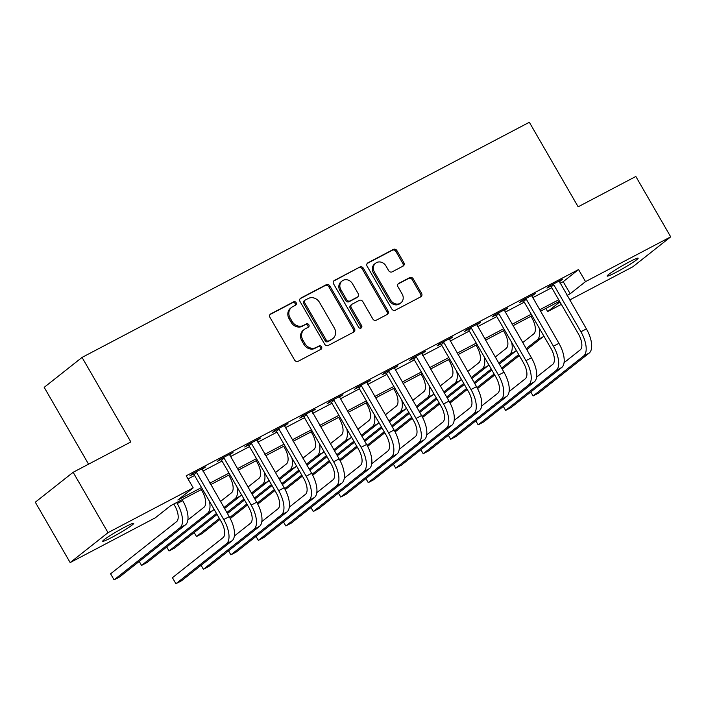 <?xml version="1.0" encoding="UTF-8"?>
<svg xmlns="http://www.w3.org/2000/svg" width="706" height="706" viewBox="0 0 706 706"><rect width="100%" height="100%" fill="white"/><g stroke="black" fill="none" stroke-linecap="round" stroke-linejoin="round"><path stroke-width="1.06" d="M296.149 302.697A1.924 1.703 51.7 0 0 293.678 301.833L270.76 313.888A2.745 2.427 51.7 0 0 269.966 317.391L294.605 360.06A2.745 2.427 51.7 0 0 298.126 361.295L321.053 349.241A1.924 1.703 51.7 0 0 319.138 345.922L316.173 347.484A8.781 7.775 51.7 0 1 304.886 343.531L302.83 339.974A8.781 7.775 51.7 0 1 304.286 329.455A8.781 7.775 51.7 0 1 305.354 328.758L308.328 327.196A1.924 1.703 51.7 0 0 306.404 323.877L303.439 325.44A8.781 7.775 51.7 0 1 292.16 321.486L290.104 317.929A8.781 7.775 51.7 0 1 291.56 307.41A8.781 7.775 51.7 0 1 292.628 306.713L295.593 305.151A1.924 1.703 51.7 0 0 296.149 302.697M295.187 305.371A1.924 1.703 51.7 0 0 292.655 302.645L269.992 314.558M320.639 349.461A1.924 1.703 51.7 0 0 318.115 346.734L316.173 347.484M307.913 327.416A1.924 1.703 51.7 0 0 305.38 324.689L303.439 325.44M616.1 272.304A17.897 1.368 -30 0 1 607.142 276.072A17.897 1.368 -30 0 1 629.196 261.944A17.897 1.368 -30 0 1 638.145 258.175A17.897 1.368 -30 0 1 616.1 272.304M111.663 537.487A17.897 1.368 -30 0 1 102.714 541.255A17.897 1.368 -30 0 1 124.759 527.126A17.897 1.368 -30 0 1 133.716 523.358A17.897 1.368 -30 0 1 111.663 537.487M403.055 266.118A2.745 2.427 51.7 0 0 403.85 262.614L396.931 250.639A2.745 2.427 51.7 0 0 393.41 249.403L367.95 262.791A2.745 2.427 51.7 0 0 367.164 266.294L391.795 308.963A2.745 2.427 51.7 0 0 395.325 310.199L420.785 296.82A2.745 2.427 51.7 0 0 421.57 293.317L413.222 278.852A2.745 2.427 51.7 0 0 409.692 277.617L398.802 283.344A2.745 2.427 51.7 0 0 398.007 286.848L402.155 294.023A7.342 6.495 51.7 0 1 400.937 302.812A7.342 6.495 51.7 0 1 390.612 300.085L374.392 271.995A7.342 6.495 51.7 0 1 375.61 263.197A7.342 6.495 51.7 0 1 385.935 265.924L388.635 270.61A2.745 2.427 51.7 0 0 392.165 271.845L403.055 266.118M202.375 489.011L170.675 505.672L155.329 517.807L70.159 562.585L35.3 502.204L73.159 472.27L130.857 441.938L82.055 357.412L529.341 122.27L578.143 206.805L635.841 176.474L670.7 236.845L632.841 266.78L569.707 299.971M73.159 472.27L108.018 532.651L193.188 487.872L177.841 500.007L201.537 487.555M560.087 283.318L563.212 281.685L578.558 269.551L186.216 475.8L193.188 487.872M578.558 269.551L585.53 281.623L670.7 236.845M329.834 285.912A2.745 2.427 51.7 0 0 326.313 284.677L300.853 298.064A2.745 2.427 51.7 0 0 300.068 301.568L324.698 344.237A2.745 2.427 51.7 0 0 328.228 345.472L353.68 332.094A2.745 2.427 51.7 0 0 354.474 328.581L329.834 285.912L328.811 286.724A2.745 2.427 51.7 0 0 325.289 285.489L300.085 298.735M334.397 280.423L359.857 267.045A2.745 2.427 51.7 0 1 363.387 268.28L388.018 310.949A2.745 2.427 51.7 0 1 387.232 314.452L376.333 320.18A2.745 2.427 51.7 0 1 372.812 318.944L362.822 301.638A2.745 2.427 51.7 0 0 359.292 300.403L352.065 304.207A2.745 2.427 51.7 0 0 351.279 307.71L361.675 325.722A1.924 1.703 51.7 0 1 358.657 327.31L333.611 283.927A2.745 2.427 51.7 0 1 334.397 280.423L333.779 280.917M188.017 478.915L194.565 475.473M202.922 471.087L222.037 461.036M230.394 456.641L249.518 446.589M257.866 442.203L276.99 432.143M285.348 427.757L304.462 417.705M312.82 413.31L331.944 403.258M340.292 398.872L359.416 388.821M367.764 384.426L386.888 374.374M395.245 369.979L414.36 359.928M422.717 355.542L441.841 345.49M450.19 341.095L469.313 331.043M477.671 326.649L496.786 316.597M505.143 312.211L524.267 302.159M532.615 297.764L551.739 287.713M202.057 469.437L205.534 466.931L192.35 473.867L189.79 475.888L193.373 474M229.529 454.991L233.006 452.493L219.822 459.421L217.263 461.442L220.846 459.562M257.01 440.553L260.488 438.047L247.294 444.974L244.735 447.004L248.327 445.115M284.483 426.106L287.96 423.6L274.775 430.536L272.216 432.557L275.799 430.669M311.955 411.66L315.432 409.162L302.247 416.09L299.688 418.111L303.271 416.231M339.436 397.222L342.913 394.716L329.72 401.643L327.16 403.673L330.752 401.785M366.908 382.776L370.385 380.269L357.192 387.206L354.641 389.227L358.224 387.338M394.38 368.329L397.857 365.832L384.673 372.759L382.114 374.78L385.697 372.9M421.853 353.891L425.33 351.385L412.145 358.321L409.586 360.342L413.169 358.454M449.334 339.445L452.811 336.938L439.617 343.875L437.058 345.896L440.65 344.007M476.806 324.998L480.283 322.501L467.098 329.428L464.539 331.449L468.122 329.57M504.278 310.561L507.755 308.054L494.571 314.991L492.011 317.012L495.594 315.123M531.759 296.114L535.227 293.608L522.043 300.544L519.484 302.565L523.075 300.677M559.231 281.676L562.708 279.17L549.515 286.098L546.965 288.119L550.548 286.239M82.055 357.412L44.196 387.347L88.55 464.177M70.159 562.585L108.018 532.651M561.349 304.365L547.671 311.558L559.911 301.877M545.87 308.434L547.671 311.558M559.549 301.241L540.425 311.293M532.077 315.688L512.953 325.74M504.605 330.134L485.481 340.186M477.124 344.572L458.009 354.624M449.651 359.019L430.528 369.07M422.179 373.456L403.055 383.517M394.698 387.903L375.583 397.955M367.226 402.349L348.102 412.401M339.754 416.787L320.63 426.848M312.281 431.234L293.158 441.285M284.8 445.68L265.685 455.732M257.328 460.118L238.204 470.17M229.856 474.564L210.732 484.616M567.059 295.399L570.183 293.758L585.53 281.623M209.894 483.16L229.009 473.108M237.366 468.722L256.49 458.662M264.838 454.276L283.962 444.224M292.319 439.829L311.434 429.777M319.792 425.391L338.915 415.331M347.264 410.945L366.388 400.893M374.736 396.498L393.86 386.447M402.217 382.061L421.332 372.009M429.689 367.614L448.813 357.563M457.161 353.168L476.285 343.116M484.643 338.73L503.757 328.678M512.115 324.283L531.239 314.232M539.587 309.837L558.711 299.785M563.212 281.685L570.183 293.758M202.975 468.952L202.675 468.431M230.456 454.514L230.156 453.993M257.928 440.067L257.628 439.547M285.4 425.621L285.1 425.1M312.873 411.183L312.573 410.663M340.354 396.737L340.054 396.216M367.826 382.29L367.526 381.769M395.298 367.852L394.998 367.332M422.779 353.406L422.47 352.885M450.251 338.959L449.951 338.448M477.724 324.522L477.424 324.001M505.196 310.075L504.896 309.555M532.677 295.629L532.377 295.117M560.149 281.191L559.849 280.67M291.56 307.41L290.537 308.213A8.781 7.775 51.7 0 0 289.081 318.733L290.104 317.929M302.415 326.251A8.781 7.775 51.7 0 1 291.137 322.289L289.081 318.733M304.286 329.455L303.262 330.258A8.781 7.775 51.7 0 0 301.806 340.786L302.83 339.974M315.15 348.296A8.781 7.775 51.7 0 1 303.862 344.334L301.806 340.786M353.424 332.226A2.745 2.427 51.7 0 0 353.45 329.393L328.811 286.724M305.142 300.129A1.924 1.703 51.7 0 0 304.586 302.583L326.216 340.045A1.924 1.703 51.7 0 0 328.687 340.91L331.811 339.259A8.781 7.775 51.7 0 0 332.879 338.571A8.781 7.775 51.7 0 0 334.335 328.052L319.553 302.442A8.781 7.775 51.7 0 0 308.266 298.488L305.142 300.129M304.118 300.941A1.924 1.703 51.7 0 0 303.562 303.395L304.586 302.583M332.879 338.571L331.855 339.374A8.781 7.775 51.7 0 1 330.787 340.071L327.663 341.713A1.924 1.703 51.7 0 1 325.192 340.848L303.562 303.395M333.638 281.094L359.857 267.045M386.976 314.594A2.745 2.427 51.7 0 0 386.994 311.761L362.363 269.092A2.745 2.427 51.7 0 0 358.833 267.848M351.729 304.418L350.705 305.23A2.745 2.427 51.7 0 0 350.255 308.513L360.66 326.534L361.675 325.722M360.757 328.316A1.924 1.703 51.7 0 0 360.66 326.534M352.453 283.68A7.342 6.495 51.7 0 0 342.128 280.953A7.342 6.495 51.7 0 0 340.91 289.751L346.628 299.644A2.745 2.427 51.7 0 0 350.15 300.888L357.377 297.085A2.745 2.427 51.7 0 0 358.163 293.581L352.453 283.68M342.128 280.953L341.104 281.765A7.342 6.495 51.7 0 0 339.886 290.563L340.91 289.751M357.713 296.864L356.689 297.676A2.745 2.427 51.7 0 1 356.353 297.897L349.126 301.691A2.745 2.427 51.7 0 1 345.605 300.456L339.886 290.563M375.61 263.197L374.586 264.009A7.342 6.495 51.7 0 0 373.368 272.807L374.392 271.995M400.937 302.812L399.914 303.624A7.342 6.495 51.7 0 1 389.588 300.897L373.368 272.807M420.52 296.952A2.745 2.427 51.7 0 0 420.547 294.12L412.198 279.664A2.745 2.427 51.7 0 0 408.668 278.429L398.034 284.015M402.799 266.259A2.745 2.427 51.7 0 0 402.826 263.426L395.907 251.451A2.745 2.427 51.7 0 0 392.386 250.215L367.182 263.462M173.8 504.031L174.682 505.567A13.988 6.433 62.3 0 1 176.535 521.681L110.586 573.819L114.072 579.864L180.021 527.717A20.977 9.655 -117.7 0 0 177.232 503.537L176.659 502.531M114.072 579.864L119.57 576.97L185.519 524.832A20.977 9.655 -117.7 0 0 182.73 500.651L182.148 499.645M195.933 471.979L196.603 472.552L194.044 474.573L221.172 521.566A13.988 6.433 62.3 0 1 223.034 537.681L172.432 577.693L175.918 583.73L226.52 543.726A20.977 9.655 -117.7 0 0 223.731 519.545L196.603 472.552M175.918 583.73L181.416 580.835L232.009 540.831A20.977 9.655 -117.7 0 0 229.229 516.651L201.951 468.819M194.044 474.573L192.888 473.585M201.272 489.593L202.154 491.12A13.988 6.433 62.3 0 1 204.008 507.243L187.875 519.995M139.241 561.42L141.544 565.418L207.493 513.28A20.977 9.655 -117.7 0 0 209.479 501.304M141.544 565.418L147.042 562.532L212.991 510.385A20.977 9.655 -117.7 0 0 214.05 509.229M228.744 475.147L229.626 476.674A13.988 6.433 62.3 0 1 231.48 492.797L220.475 501.498M166.713 546.973L169.025 550.971L216.486 513.447M223.961 507.535L234.966 498.833A20.977 9.655 -117.7 0 0 236.951 486.858M169.025 550.971L174.514 548.085L217.069 514.445M224.543 508.532L240.464 495.947A20.977 9.655 -117.7 0 0 241.531 494.782M256.216 460.7L257.099 462.236A13.988 6.433 62.3 0 1 258.961 478.35L247.956 487.052M194.185 532.536L196.497 536.534L219.372 518.442M226.847 512.53L243.958 499.001M251.442 493.088L262.447 484.387A20.977 9.655 -117.7 0 0 264.423 472.411M196.497 536.534L201.995 533.639L219.954 519.439M227.429 513.536L244.541 499.998M252.016 494.094L267.936 481.501A20.977 9.655 -117.7 0 0 269.004 480.345M223.405 457.541L224.076 458.106L221.516 460.135L248.653 507.12A13.988 6.433 62.3 0 1 250.506 523.243L234.374 535.995M201.086 565.285L203.39 569.283L253.992 529.279A20.977 9.655 -117.7 0 0 251.204 505.099L224.076 458.106M203.39 569.283L208.888 566.397L259.481 526.394A20.977 9.655 -117.7 0 0 256.702 502.213L229.424 454.373M221.516 460.135L220.36 459.138M250.886 443.094L251.557 443.668L248.997 445.689L276.125 492.673A13.988 6.433 62.3 0 1 277.979 508.797L261.847 521.558M228.559 550.839L230.871 554.837L281.465 514.833A20.977 9.655 -117.7 0 0 278.685 490.652L251.557 443.668M230.871 554.837L236.36 551.951L286.963 511.947A20.977 9.655 -117.7 0 0 284.174 487.767L256.896 439.926M248.997 445.689L247.832 444.701M278.358 428.648L279.029 429.222L276.47 431.242L303.598 478.236A13.988 6.433 62.3 0 1 305.451 494.35L289.319 507.111M256.031 536.401L258.343 540.399L308.937 500.395A20.977 9.655 -117.7 0 0 306.157 476.215L279.029 429.222M258.343 540.399L263.832 537.504L314.435 497.501A20.977 9.655 -117.7 0 0 311.655 473.32L284.377 425.489M276.47 431.242L275.305 430.254M283.697 446.263L284.58 447.789A13.988 6.433 62.3 0 1 286.433 463.913L275.428 472.614M229.724 517.542L246.844 504.005M254.328 498.092L271.439 484.563M278.914 478.65L289.919 469.949A20.977 9.655 -117.7 0 0 291.905 457.973M230.271 518.566L247.427 505.002M254.901 499.089L272.013 485.56M279.488 479.648L295.417 467.054A20.977 9.655 -117.7 0 0 296.476 465.898M305.83 414.21L306.501 414.775L303.942 416.805L331.07 463.789A13.988 6.433 62.3 0 1 332.932 479.912L316.8 492.664M283.512 521.955L285.815 525.952L336.418 485.949A20.977 9.655 -117.7 0 0 333.629 461.768L306.501 414.775M285.815 525.952L291.313 523.067L341.907 483.063A20.977 9.655 -117.7 0 0 339.127 458.882L311.849 411.042M303.942 416.805L302.786 415.808M311.17 431.816L312.052 433.343A13.988 6.433 62.3 0 1 313.905 449.466L302.9 458.168M257.205 503.096L274.325 489.558M281.8 483.645L298.912 470.117M306.386 464.204L317.391 455.502A20.977 9.655 -117.7 0 0 319.377 443.527M257.743 504.119L274.899 490.555M282.374 484.643L299.485 471.114M306.969 465.201L322.889 452.617A20.977 9.655 -117.7 0 0 323.948 451.452M333.303 399.764L333.973 400.337L331.423 402.358L358.551 449.343A13.988 6.433 62.3 0 1 360.404 465.466L344.272 478.227M310.984 507.508L313.287 511.506L363.89 471.502A20.977 9.655 -117.7 0 0 361.11 447.322L333.973 400.337M313.287 511.506L318.785 508.62L369.388 468.616A20.977 9.655 -117.7 0 0 366.599 444.436L339.321 396.595M331.423 402.358L330.258 401.37M338.642 417.37L339.524 418.905A13.988 6.433 62.3 0 1 341.386 435.02L330.373 443.721M284.677 488.649L301.797 475.112M309.272 469.199L326.384 455.67M333.859 449.757L344.872 441.056A20.977 9.655 -117.7 0 0 346.849 429.08M285.224 489.673L302.371 476.109M309.855 470.205L326.966 456.667M334.441 450.763L350.361 438.17A20.977 9.655 -117.7 0 0 351.429 437.014M360.784 385.317L361.454 385.891L358.895 387.912L386.023 434.905A13.988 6.433 62.3 0 1 387.876 451.019L371.744 463.78M338.456 493.07L340.769 497.068L391.362 457.064A20.977 9.655 -117.7 0 0 388.582 432.884L361.454 385.891M340.769 497.068L346.258 494.174L396.86 454.17A20.977 9.655 -117.7 0 0 394.072 429.989L366.802 382.158M358.895 387.912L357.73 386.923M366.123 402.932L367.005 404.459A13.988 6.433 62.3 0 1 368.859 420.582L357.854 429.283M312.149 474.211L329.27 460.674M336.744 454.761L353.865 441.232M361.34 435.32L372.344 426.618A20.977 9.655 -117.7 0 0 374.321 414.643M312.696 475.235L329.852 461.671M337.327 455.758L354.438 442.23M361.913 436.317L377.834 423.724A20.977 9.655 -117.7 0 0 378.901 422.567M388.256 370.879L388.927 371.444L386.367 373.474L413.495 420.458A13.988 6.433 62.3 0 1 415.357 436.582L399.217 449.334M365.929 478.624L368.241 482.622L418.843 442.618A20.977 9.655 -117.7 0 0 416.055 418.437L388.927 371.444M368.241 482.622L373.739 479.736L424.332 439.732A20.977 9.655 -117.7 0 0 421.553 415.552L394.275 367.711M386.367 373.474L385.202 372.477M393.595 388.485L394.477 390.012A13.988 6.433 62.3 0 1 396.331 406.135L385.326 414.837M339.621 459.765L356.751 446.227M364.225 440.315L381.337 426.786M388.812 420.873L399.817 412.172A20.977 9.655 -117.7 0 0 401.802 400.196M340.168 460.789L357.324 447.225M364.799 441.312L381.911 427.783M389.385 421.87L405.315 409.286A20.977 9.655 -117.7 0 0 406.374 408.121M415.728 356.433L416.399 357.007L413.84 359.027L440.976 406.012A13.988 6.433 62.3 0 1 442.83 422.135L426.698 434.896M393.41 464.177L395.713 468.175L446.316 428.171A20.977 9.655 -117.7 0 0 443.527 403.991L416.399 357.007M395.713 468.175L401.211 465.289L451.805 425.286A20.977 9.655 -117.7 0 0 449.025 401.105L421.747 353.274M413.84 359.027L412.683 358.039M421.067 374.039L421.95 375.574A13.988 6.433 62.3 0 1 423.803 391.689L412.798 400.39M367.102 445.318L384.223 431.781M391.698 425.868L408.809 412.339M416.284 406.427L427.289 397.725A20.977 9.655 -117.7 0 0 429.274 385.758M367.641 446.342L384.796 432.778M392.271 426.874L409.392 413.345M416.867 407.433L432.787 394.839A20.977 9.655 -117.7 0 0 433.855 393.683M443.209 341.986L443.88 342.56L441.321 344.581L468.449 391.574A13.988 6.433 62.3 0 1 470.302 407.689L454.17 420.449M420.882 449.74L423.194 453.737L473.788 413.734A20.977 9.655 -117.7 0 0 471.008 389.553L443.88 342.56M423.194 453.737L428.683 450.843L479.286 410.839A20.977 9.655 -117.7 0 0 476.497 386.659L449.219 338.827M441.321 344.581L440.156 343.593M448.539 359.601L449.422 361.128A13.988 6.433 62.3 0 1 451.284 377.251L440.279 385.953M394.575 430.881L411.695 417.343M419.17 411.43L436.282 397.902M443.765 391.989L454.77 383.287A20.977 9.655 -117.7 0 0 456.747 371.312M395.122 431.904L412.278 418.34M419.752 412.428L436.864 398.899M444.339 392.986L460.259 380.393A20.977 9.655 -117.7 0 0 461.327 379.237M470.681 327.549L471.352 328.113L468.793 330.143L495.921 377.128A13.988 6.433 62.3 0 1 497.774 393.251L481.642 406.003M448.354 435.293L450.666 439.291L501.26 399.287A20.977 9.655 -117.7 0 0 498.48 375.107L471.352 328.113M450.666 439.291L456.155 436.405L506.758 396.401A20.977 9.655 -117.7 0 0 503.978 372.221L476.7 324.381M468.793 330.143L467.628 329.146M476.02 345.155L476.903 346.681A13.988 6.433 62.3 0 1 478.756 362.805L467.751 371.506M422.047 416.434L439.167 402.897M446.651 396.984L463.763 383.455M471.237 377.542L482.242 368.841A20.977 9.655 -117.7 0 0 484.228 356.865M422.594 417.458L439.75 403.894M447.225 397.981L464.336 384.452M471.811 378.54L487.74 365.955A20.977 9.655 -117.7 0 0 488.799 364.79M498.154 313.102L498.824 313.676L496.265 315.697L523.393 362.681A13.988 6.433 62.3 0 1 525.255 378.804L509.114 391.565M475.826 420.847L478.138 424.853L528.741 384.841A20.977 9.655 -117.7 0 0 525.952 360.66L498.824 313.676M478.138 424.853L483.636 421.959L534.23 381.955A20.977 9.655 -117.7 0 0 531.45 357.774L504.172 309.943M496.265 315.697L495.109 314.708M503.493 330.717L504.375 332.244A13.988 6.433 62.3 0 1 506.228 348.358L495.224 357.06M449.519 401.988L466.648 388.45M474.123 382.537L491.235 369.009M498.71 363.105L509.714 354.394A20.977 9.655 -117.7 0 0 511.7 342.428M450.066 403.011L467.222 389.456M474.697 383.543L491.808 370.015M499.292 364.102L515.212 351.509A20.977 9.655 -117.7 0 0 516.271 350.352M525.626 298.656L526.297 299.229L523.746 301.25L550.874 348.243A13.988 6.433 62.3 0 1 552.727 364.367L536.595 377.119M503.307 406.409L505.611 410.407L556.213 370.403A20.977 9.655 -117.7 0 0 553.425 346.222L526.297 299.229M505.611 410.407L511.109 407.521L561.711 367.508A20.977 9.655 -117.7 0 0 558.923 343.328L531.644 295.496M523.746 301.25L522.581 300.262M530.965 316.27L531.847 317.797A13.988 6.433 62.3 0 1 533.71 333.92L522.696 342.622M477 387.55L494.121 374.012M501.595 368.1L518.707 354.571M526.182 348.658L537.195 339.957A20.977 9.655 -117.7 0 0 539.172 327.981M477.538 388.574L494.694 375.01M502.169 369.097L519.289 355.568M526.764 349.655L542.685 337.071A20.977 9.655 -117.7 0 0 543.752 335.906M553.107 284.218L553.778 284.792L551.218 286.812L578.346 333.797A13.988 6.433 62.3 0 1 580.2 349.92L564.068 362.672M530.78 391.962L533.092 395.96L583.685 355.956A20.977 9.655 -117.7 0 0 580.906 331.776L553.778 284.792M533.092 395.96L538.581 393.074L589.183 353.071A20.977 9.655 -117.7 0 0 586.395 328.89L559.117 281.05M551.218 286.812L550.053 285.815M292.655 302.645L293.678 301.833M318.115 346.734L319.138 345.922M305.38 324.689L306.404 323.877M291.137 322.289L292.16 321.486M303.862 344.334L304.886 343.531M270.133 314.373L270.76 313.888M353.45 329.393L354.474 328.581M300.226 298.55L300.853 298.064M325.289 285.489L326.313 284.677M325.192 340.848L326.216 340.045M327.663 341.713L328.687 340.91M330.787 340.071L331.811 339.259M362.363 269.092L363.387 268.28M386.994 311.761L388.018 310.949M350.255 308.513L351.279 307.71M345.605 300.456L346.628 299.644M349.126 301.691L350.15 300.888M356.353 297.897L357.377 297.085M389.588 300.897L390.612 300.085M398.175 283.838L398.802 283.344M408.668 278.429L409.692 277.617M412.198 279.664L413.222 278.852M420.547 294.12L421.57 293.317M367.332 263.285L367.95 262.791M392.386 250.215L393.41 249.403M395.907 251.451L396.931 250.639M402.826 263.426L403.85 262.614M177.232 503.537L182.73 500.651M180.021 527.717L185.519 524.832M223.731 519.545L229.229 516.651M226.52 543.726L232.009 540.831M207.493 513.28L212.991 510.385M234.966 498.833L240.464 495.947M262.447 484.387L267.936 481.501M251.204 505.099L256.702 502.213M253.992 529.279L259.481 526.394M278.685 490.652L284.174 487.767M281.465 514.833L286.963 511.947M306.157 476.215L311.655 473.32M308.937 500.395L314.435 497.501M289.919 469.949L295.417 467.054M333.629 461.768L339.127 458.882M336.418 485.949L341.907 483.063M317.391 455.502L322.889 452.617M361.11 447.322L366.599 444.436M363.89 471.502L369.388 468.616M344.872 441.056L350.361 438.17M388.582 432.884L394.072 429.989M391.362 457.064L396.86 454.17M372.344 426.618L377.834 423.724M416.055 418.437L421.553 415.552M418.843 442.618L424.332 439.732M399.817 412.172L405.315 409.286M443.527 403.991L449.025 401.105M446.316 428.171L451.805 425.286M427.289 397.725L432.787 394.839M471.008 389.553L476.497 386.659M473.788 413.734L479.286 410.839M454.77 383.287L460.259 380.393M498.48 375.107L503.978 372.221M501.26 399.287L506.758 396.401M482.242 368.841L487.74 365.955M525.952 360.66L531.45 357.774M528.741 384.841L534.23 381.955M509.714 354.394L515.212 351.509M553.425 346.222L558.923 343.328M556.213 370.403L561.711 367.508M537.195 339.957L542.685 337.071M580.906 331.776L586.395 328.89M583.685 355.956L589.183 353.071M303.889 301.091L304.913 300.288"/></g></svg>
